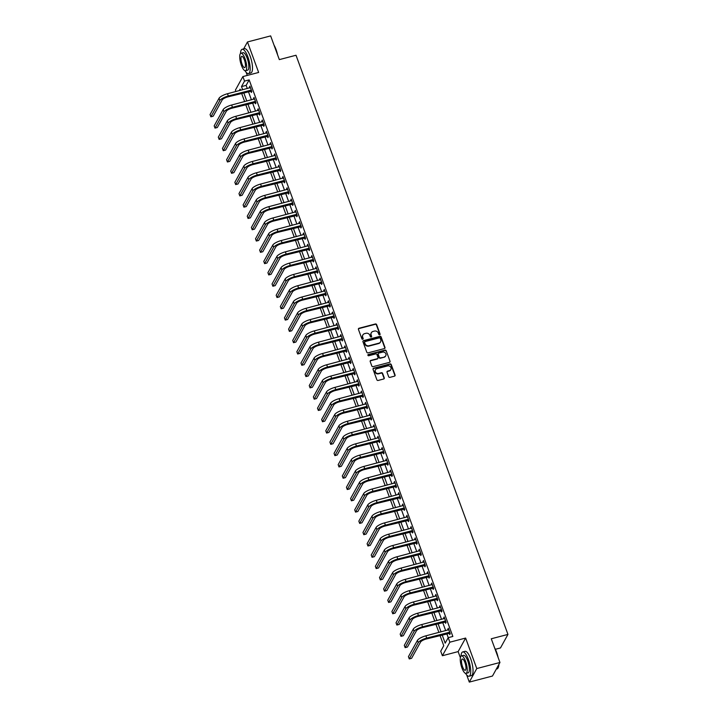 <?xml version="1.0" encoding="UTF-8"?>
<svg xmlns="http://www.w3.org/2000/svg" width="718" height="718" viewBox="0 0 718 718"><rect width="100%" height="100%" fill="white"/><g stroke="black" fill="none" stroke-linecap="round" stroke-linejoin="round"><path stroke-width="1.08" d="M379.66 334.83A0.691 0.628 28.9 0 0 380.073 334.041L376.627 324.617A0.987 0.897 28.9 0 0 375.388 323.971L359.018 328.252A0.987 0.897 28.9 0 0 358.435 329.382L361.881 338.806A0.691 0.628 28.9 0 0 363.12 338.968A0.691 0.628 28.9 0 0 363.155 338.474L362.707 337.254A3.159 2.872 28.9 0 1 364.582 333.655L365.947 333.296A3.159 2.872 28.9 0 1 369.896 335.369L370.344 336.589A0.691 0.628 28.9 0 0 371.583 336.76A0.691 0.628 28.9 0 0 371.61 336.257L371.17 335.037A3.159 2.872 28.9 0 1 373.037 331.438L374.401 331.079A3.159 2.872 28.9 0 1 378.35 333.161L378.799 334.373A0.691 0.628 28.9 0 0 379.66 334.83M379.903 334.705A0.691 0.628 28.9 0 0 379.876 334.409L376.42 324.985A0.987 0.897 28.9 0 0 375.191 324.339L358.812 328.62A0.987 0.897 28.9 0 0 358.399 328.862M362.985 339.138A0.691 0.628 28.9 0 0 362.949 338.833L362.707 337.254M371.448 336.921A0.691 0.628 28.9 0 0 371.412 336.625L371.17 335.037M388.662 376.717A0.987 0.897 28.9 0 0 389.901 377.363L394.487 376.16A0.987 0.897 28.9 0 0 395.079 375.038L391.247 364.573A0.987 0.897 28.9 0 0 390.009 363.927L373.638 368.208A0.987 0.897 28.9 0 0 373.055 369.33L376.878 379.795A0.987 0.897 28.9 0 0 378.117 380.45L383.663 378.996A0.987 0.897 28.9 0 0 384.247 377.874L382.613 373.396A0.987 0.897 28.9 0 0 381.375 372.741L378.628 373.468A2.639 2.396 28.9 0 1 375.451 369.815A2.639 2.396 28.9 0 1 376.887 368.72L387.666 365.902A2.639 2.396 28.9 0 1 390.843 369.546A2.639 2.396 28.9 0 1 389.407 370.641L387.612 371.116A0.987 0.897 28.9 0 0 387.02 372.238L388.662 376.717M499.952 662.49L492.467 676.042L469.303 682.1L476.779 668.557L499.952 662.49L491.274 638.778L507.949 634.416L296.013 55.25L279.329 59.621L270.65 35.9L247.477 41.958L258.642 72.455L242.881 76.575L244.533 81.098L249.173 79.886L452.843 636.453L448.211 637.665L449.863 642.188L442.387 655.731L440.726 651.208L443.76 645.715L439.99 635.403M476.779 668.557L465.623 638.06L449.863 642.188M384.399 348.58A0.987 0.897 28.9 0 0 384.983 347.458L381.15 336.993A0.987 0.897 28.9 0 0 379.921 336.347L363.541 340.628A0.987 0.897 28.9 0 0 362.958 341.75L366.79 352.215A0.987 0.897 28.9 0 0 368.02 352.87L384.399 348.58M386.203 350.779L390.027 361.253A0.987 0.897 28.9 0 1 389.443 362.375L373.073 366.656A0.987 0.897 28.9 0 1 371.834 366.009L370.192 361.531A0.987 0.897 28.9 0 1 370.784 360.409L377.426 358.668A0.987 0.897 28.9 0 0 378.009 357.546L376.923 354.575A0.987 0.897 28.9 0 0 375.685 353.92L368.774 355.733A0.691 0.628 28.9 0 1 367.939 354.773A0.691 0.628 28.9 0 1 368.316 354.486L384.965 350.133A0.987 0.897 28.9 0 1 386.203 350.779L390.027 361.253M247.477 41.958L243.644 48.896M249.173 79.886L246.139 85.37L247.297 88.547M248.383 91.518L251.426 99.838M252.521 102.809L255.563 111.128M256.649 114.108L259.692 122.428M260.787 125.399L263.829 133.719M264.915 136.689L267.958 145.018M269.053 147.989L272.095 156.309M273.181 159.279L276.224 167.599M277.319 170.579L280.361 178.899M281.447 181.869L284.49 190.189M285.584 193.16L288.627 201.48M289.713 204.459L292.756 212.779M293.85 215.75L296.893 224.07M297.979 227.05L301.021 235.369M302.116 238.34L305.159 246.66M306.245 249.631L309.287 257.95M310.382 260.93L313.425 269.25M314.511 272.221L317.553 280.541M318.648 283.52L321.691 291.84M322.777 294.811L325.828 303.131M326.914 306.101L329.957 314.421M331.043 317.401L334.094 325.721M335.18 328.691L338.223 337.011M339.309 339.982L342.36 348.311M343.446 351.281L346.489 359.601M347.575 362.572L350.626 370.892M351.712 373.872L354.755 382.191M355.841 385.162L358.892 393.482M359.978 396.453L363.021 404.781M364.107 407.752L367.158 416.072M368.244 419.043L371.287 427.363M372.373 430.342L375.424 438.662M376.51 441.633L379.553 449.953M380.639 452.923L383.69 461.243M384.776 464.223L387.819 472.543M388.905 475.513L391.956 483.833M393.042 486.813L396.085 495.133M397.171 498.104L400.222 506.423M401.308 509.394L404.351 517.714M405.437 520.694L408.488 529.013M409.574 531.984L412.617 540.304M413.703 543.275L416.754 551.604M417.84 554.574L420.883 562.894M421.969 565.865L425.02 574.185M426.106 577.164L429.149 585.484M430.235 588.455L433.286 596.775M434.372 599.745L437.415 608.074M438.501 611.045L441.552 619.365M442.638 622.335L445.681 630.655M446.767 633.635L448.247 637.656M250.797 91.007L251.345 92.478L251.847 91.563L249.864 86.142L249.676 87.919M254.935 102.297L255.473 103.769L255.976 102.853L253.992 97.433L253.804 99.219M259.063 113.588L259.611 115.068L260.113 114.153L258.13 108.732L257.941 110.509M263.201 124.887L263.739 126.359L264.242 125.444L262.258 120.023L262.07 121.8M267.329 136.178L267.877 137.65L268.379 136.734L266.396 131.313L266.207 133.099M271.467 147.468L272.005 148.949L272.508 148.034L270.524 142.613L270.336 144.39M275.595 158.768L276.143 160.24L276.645 159.324L274.662 153.903L274.473 155.689M279.733 170.058L280.271 171.53L280.774 170.624L278.79 165.194L278.602 166.98M283.861 181.358L284.409 182.83L284.911 181.914L282.928 176.493L282.739 178.27M287.999 192.648L288.537 194.12L289.04 193.205L287.056 187.784L286.868 189.57M292.127 203.939L292.675 205.42L293.177 204.504L291.194 199.083L291.005 200.861M296.265 215.238L296.803 216.71L297.306 215.795L295.322 210.374L295.134 212.16M300.393 226.529L300.941 228.001L301.443 227.085L299.46 221.665L299.271 223.451M304.531 237.829L305.069 239.3L305.572 238.385L303.588 232.964L303.4 234.741M308.659 249.119L309.207 250.591L309.709 249.676L307.726 244.255L307.537 246.041M312.797 260.41L313.335 261.89L313.838 260.975L311.854 255.554L311.666 257.331M316.925 271.709L317.473 273.181L317.975 272.266L315.992 266.845L315.803 268.631M321.063 283L321.601 284.472L322.104 283.556L320.12 278.135L319.932 279.921M325.2 294.299L325.739 295.771L326.241 294.856L324.258 289.435L324.069 291.212M329.329 305.59L329.867 307.062L330.37 306.146L328.386 300.725L328.198 302.511M333.466 316.88L334.005 318.361L334.507 317.446L332.524 312.025L332.335 313.802M337.595 328.18L338.133 329.652L338.636 328.736L336.652 323.315L336.464 325.092M341.732 339.47L342.271 340.942L342.773 340.027L340.79 334.606L340.601 336.392M345.861 350.761L346.399 352.242L346.902 351.326L344.918 345.905L344.73 347.683M349.998 362.06L350.537 363.532L351.039 362.617L349.056 357.196L348.867 358.982M354.127 373.351L354.665 374.823L355.168 373.916L353.184 368.487L352.996 370.273M358.264 384.651L358.803 386.122L359.305 385.207L357.322 379.786L357.133 381.563M362.393 395.941L362.931 397.413L363.434 396.498L361.45 391.077L361.262 392.863M366.53 407.232L367.069 408.713L367.571 407.797L365.588 402.376L365.399 404.153M370.659 418.531L371.197 420.003L371.7 419.088L369.716 413.667L369.528 415.453M374.796 429.822L375.334 431.294L375.837 430.378L373.854 424.957L373.665 426.743M378.924 441.121L379.463 442.593L379.966 441.678L377.982 436.257L377.794 438.034M383.062 452.412L383.6 453.884L384.103 452.968L382.12 447.547L381.931 449.333M387.19 463.702L387.729 465.183L388.232 464.268L386.248 458.847L386.06 460.624M391.328 475.002L391.866 476.474L392.369 475.558L390.386 470.137L390.197 471.923M395.456 486.292L395.995 487.764L396.507 486.849L394.514 481.428L394.326 483.214M399.594 497.592L400.132 499.064L400.635 498.148L398.652 492.727L398.463 494.505M403.722 508.882L404.261 510.354L404.772 509.439L402.78 504.018L402.592 505.804M407.86 520.173L408.398 521.654L408.901 520.738L406.918 515.318L406.729 517.095M411.988 531.473L412.527 532.944L413.038 532.029L411.046 526.608L410.867 528.385M416.126 542.763L416.664 544.235L417.167 543.32L415.183 537.899L414.995 539.685M420.254 554.063L420.793 555.535L421.304 554.619L419.312 549.198L419.132 550.975M424.392 565.353L424.93 566.825L425.433 565.91L423.449 560.489L423.261 562.275M428.52 576.644L429.059 578.125L429.57 577.209L427.587 571.788L427.398 573.565M432.658 587.943L433.196 589.415L433.699 588.5L431.715 583.079L431.527 584.856M436.786 599.234L437.325 600.706L437.836 599.79L435.853 594.369L435.664 596.155M440.924 610.524L441.462 612.005L441.965 611.09L439.981 605.669L439.793 607.446M445.052 621.824L445.591 623.296L446.102 622.38L444.119 616.959L443.93 618.745M449.19 633.114L449.728 634.586L450.231 633.671L448.247 628.25L448.059 630.036M495.375 649.287L500.473 647.959L507.949 634.416M465.623 638.06L458.138 651.603L460.382 657.733M466.682 674.947L469.303 682.1M458.138 651.603L442.387 655.731M241.652 93.439L237.003 94.498M235.917 91.518L235.405 90.118L242.881 76.575M246.139 72.294L247.288 75.426M442.135 634.847L445.178 643.157L448.211 637.665M244.533 81.098L241.499 86.591L242.666 89.759M243.752 92.73L246.795 101.05M247.881 104.02L250.932 112.34M252.018 115.32L255.061 123.64M256.146 126.61L259.198 134.93M260.284 137.91L263.326 146.23M264.412 149.2L267.464 157.52M268.55 160.491L271.592 168.811M272.678 171.79L275.73 180.11M276.816 183.081L279.858 191.401M280.944 194.372L283.996 202.7M285.082 205.671L288.124 213.991M289.21 216.962L292.262 225.281M293.348 228.261L296.39 236.581M297.476 239.552L300.528 247.872M301.614 250.842L304.656 259.171M305.742 262.142L308.794 270.462M309.88 273.432L312.922 281.752M314.008 284.732L317.06 293.052M318.146 296.022L321.188 304.342M322.274 307.313L325.326 315.633M326.412 318.613L329.454 326.932M330.54 329.903L333.592 338.223M334.678 341.203L337.72 349.522M338.806 352.493L341.858 360.813M342.944 363.784L345.986 372.103M347.072 375.083L350.124 383.403M351.21 386.374L354.252 394.694M355.338 397.664L358.39 405.993M359.476 408.964L362.518 417.284M363.604 420.254L366.656 428.574M367.742 431.554L370.784 439.874M371.87 442.844L374.922 451.164M376.008 454.135L379.05 462.464M380.136 465.435L383.188 473.754M384.274 476.725L387.316 485.045M388.411 488.025L391.454 496.344M392.54 499.315L395.582 507.635M396.677 510.606L399.72 518.926M400.806 521.905L403.848 530.225M404.943 533.196L407.986 541.516M409.072 544.495L412.114 552.815M413.209 555.786L416.252 564.106M417.337 567.076L420.38 575.396M421.475 578.376L424.517 586.696M425.603 589.666L428.646 597.986M429.741 600.966L432.783 609.286M433.869 612.257L436.912 620.576M438.007 623.547L441.049 631.867M240.512 90.315L240.09 89.149L239.265 90.647M438.904 632.432L435.853 624.113M434.767 621.142L431.724 612.813M430.638 609.842L427.587 601.522M426.501 598.552L423.458 590.232M422.372 587.252L419.321 578.932M418.235 575.962L415.192 567.642M414.106 564.671L411.055 556.351M409.969 553.372L406.926 545.052M405.841 542.081L402.789 533.761M401.703 530.781L398.661 522.462M397.575 519.491L394.523 511.171M393.437 508.2L390.395 499.881M389.309 496.901L386.257 488.581M385.171 485.61L382.129 477.29M381.034 474.32L377.991 465.991M376.905 463.02L373.863 454.7M372.768 451.73L369.725 443.41M368.639 440.43L365.597 432.11M364.502 429.14L361.459 420.82M360.373 417.849L357.331 409.52M356.236 406.55L353.193 398.23M352.107 395.259L349.065 386.939M347.97 383.959L344.927 375.64M343.841 372.669L340.799 364.349M339.704 361.378L336.661 353.059M335.575 350.079L332.533 341.759M331.438 338.788L328.395 330.468M327.309 327.489L324.267 319.169M323.172 316.198L320.129 307.878M319.043 304.908L316.001 296.588M314.906 293.608L311.863 285.288M310.777 282.318L307.735 273.998M306.64 271.027L303.597 262.698M302.511 259.728L299.469 251.408M298.374 248.437L295.331 240.117M294.245 237.137L291.203 228.818M290.108 225.847L287.065 217.527M285.979 214.556L282.937 206.228M281.842 203.257L278.799 194.937M277.713 191.966L274.671 183.646M273.576 180.667L270.533 172.347M269.447 169.376L266.405 161.056M265.31 158.086L262.267 149.766M261.181 146.786L258.139 138.466M257.044 135.496L254.001 127.176M252.916 124.196L249.873 115.876M248.778 112.905L245.736 104.586M244.65 101.615L241.607 93.295M246.139 85.37L241.499 86.591M249.352 87.057L250.124 86.851M253.49 98.348L254.253 98.151M257.618 109.648L258.39 109.441M261.756 120.938L262.519 120.741M265.884 132.229L266.656 132.031M270.022 143.528L270.785 143.322M274.15 154.819L274.922 154.621M278.288 166.109L279.051 165.912M282.425 177.409L283.188 177.202M286.554 188.699L287.317 188.502M290.691 199.999L291.454 199.792M294.82 211.289L295.583 211.092M298.957 222.58L299.72 222.383M303.086 233.88L303.849 233.673M307.223 245.17L307.986 244.973M311.352 256.47L312.115 256.263M315.489 267.76L316.252 267.563M319.618 279.051L320.39 278.853M323.755 290.35L324.518 290.144M327.884 301.641L328.656 301.443M332.021 312.94L332.784 312.734M336.15 324.231L336.921 324.033M340.287 335.521L341.05 335.324M344.416 346.821L345.187 346.614M348.553 358.111L349.316 357.914M352.682 369.402L353.453 369.205M356.819 380.702L357.582 380.495M360.948 391.992L361.719 391.795M365.085 403.292L365.848 403.085M369.214 414.582L369.985 414.385M373.351 425.873L374.114 425.675M377.48 437.172L378.251 436.966M381.617 448.463L382.38 448.265M385.745 459.762L386.517 459.556M389.883 471.053L390.646 470.855M394.011 482.343L394.783 482.146M398.149 493.643L398.912 493.437M402.277 504.933L403.049 504.736M406.415 516.233L407.178 516.027M410.543 527.524L411.315 527.326M414.681 538.814L415.444 538.617M418.809 550.114L419.581 549.907M422.947 561.404L423.71 561.207M427.075 572.695L427.847 572.497M431.213 583.994L431.976 583.797M435.341 595.285L436.113 595.087M439.479 606.584L440.242 606.378M443.607 617.875L444.379 617.677M447.745 629.165L448.508 628.968M371.224 332.937A3.159 2.872 28.9 0 0 370.964 335.405M362.761 335.153A3.159 2.872 28.9 0 0 362.509 337.622M384.812 348.338A0.987 0.897 28.9 0 0 384.776 347.826L380.953 337.361A0.987 0.897 28.9 0 0 379.714 336.706L363.344 340.996A0.987 0.897 28.9 0 0 362.931 341.238M380.235 338.304A0.691 0.628 28.9 0 0 379.373 337.846L364.995 341.606A0.691 0.628 28.9 0 0 364.591 342.396L365.058 343.68A3.159 2.872 28.9 0 0 369.007 345.753L378.835 343.186A3.159 2.872 28.9 0 0 380.711 339.587L380.235 338.304M364.556 342.1A0.691 0.628 28.9 0 0 364.385 342.764L364.591 342.396M380.45 342.055A3.159 2.872 28.9 0 1 378.628 343.554L368.81 346.121A3.159 2.872 28.9 0 1 364.861 344.048L364.385 342.764M389.856 362.132A0.987 0.897 28.9 0 0 389.829 361.612M377.839 358.426A0.987 0.897 28.9 0 1 377.219 359.036L370.578 360.768A0.987 0.897 28.9 0 0 370.165 361.01M385.997 351.147A0.987 0.897 28.9 0 0 384.767 350.501L368.119 354.854A0.691 0.628 28.9 0 0 367.876 354.979M384.309 356.864A2.639 2.396 28.9 0 0 385.378 353.023A2.639 2.396 28.9 0 0 382.577 352.116L378.781 353.112A0.987 0.897 28.9 0 0 378.198 354.234L379.284 357.205A0.987 0.897 28.9 0 0 380.513 357.86L384.112 357.232A2.639 2.396 28.9 0 0 385.647 355.949M378.162 353.723A0.987 0.897 28.9 0 0 377.991 354.602L378.198 354.234M384.112 357.232L380.316 358.228A0.987 0.897 28.9 0 1 379.077 357.573L377.991 354.602M390.736 369.725A2.639 2.396 28.9 0 1 389.201 371.009L387.406 371.475A0.987 0.897 28.9 0 0 386.993 371.718M375.352 370.003A2.639 2.396 28.9 0 0 378.422 373.827L378.628 373.468M384.076 378.754A0.987 0.897 28.9 0 0 384.049 378.233L382.407 373.755A0.987 0.897 28.9 0 0 381.177 373.109L378.422 373.827M394.909 375.927A0.987 0.897 28.9 0 0 394.873 375.406L391.041 364.941A0.987 0.897 28.9 0 0 389.811 364.295L373.432 368.576A0.987 0.897 28.9 0 0 373.019 368.819M250.403 87.614L227.498 93.726L228.333 95.979L251.309 90.091M251.677 91.105L227.821 96.894A5.026 1.445 159.9 0 0 222.176 99.937L213.192 116.208L210.877 116.819L219.861 100.547A7.53 2.163 -20.1 0 1 228.333 95.979M210.877 116.819L210.051 114.557L219.035 98.285A7.53 2.163 -20.1 0 1 227.498 93.726M250.492 90.971L250.995 90.055M254.531 98.904L231.636 105.016L232.461 107.278L255.437 101.382M255.814 102.396L231.959 108.194A5.026 1.445 159.9 0 0 226.314 111.236L217.321 127.508L215.005 128.109L223.998 111.837A7.53 2.163 -20.1 0 1 232.461 107.278M215.005 128.109L214.179 125.847L223.172 109.585A7.53 2.163 -20.1 0 1 231.636 105.016M254.621 102.261L255.132 101.346M258.668 110.204L235.764 116.307L236.599 118.569L259.575 112.672M259.943 113.695L236.087 119.484A5.026 1.445 159.9 0 0 230.442 122.527L221.458 138.798L219.143 139.409L228.127 123.137A7.53 2.163 -20.1 0 1 236.599 118.569M219.143 139.409L218.317 137.147L227.301 120.875A7.53 2.163 -20.1 0 1 235.764 116.307M258.758 113.552L259.261 112.636M262.797 121.495L239.902 127.607L240.727 129.859L263.703 123.972M264.08 124.986L240.225 130.775A5.026 1.445 159.9 0 0 234.58 133.817L225.587 150.089L223.271 150.699L232.264 134.428A7.53 2.163 -20.1 0 1 240.727 129.859M223.271 150.699L222.445 148.438L231.438 132.166A7.53 2.163 -20.1 0 1 239.902 127.607M262.887 124.851L263.398 123.936M266.934 132.794L244.03 138.897L244.865 141.159L267.841 135.262M268.209 136.276L244.353 142.074A5.026 1.445 159.9 0 0 238.708 145.117L229.724 161.388L227.409 161.99L236.393 145.718A7.53 2.163 -20.1 0 1 244.865 141.159M227.409 161.99L226.583 159.737L235.567 143.465A7.53 2.163 -20.1 0 1 244.03 138.897M267.024 136.142L267.527 135.226M274.043 45.162A12.26 3.689 75.3 0 1 276.071 49.569A12.26 3.689 75.3 0 1 277.597 54.9M277.04 53.356A12.556 3.778 -104.7 0 0 275.856 49.533A12.556 3.778 -104.7 0 0 274.411 46.185M245.017 70.732A12.556 3.778 -104.7 0 0 248.518 73.577A12.556 3.778 -104.7 0 0 247.863 56.857A12.556 3.778 -104.7 0 0 242.163 49.282A12.556 3.778 -104.7 0 0 240.503 53.482M248.518 73.577L250.833 72.976A12.556 3.778 -104.7 0 0 250.187 56.255A12.556 3.778 -104.7 0 0 244.479 48.68L242.163 49.282M240.916 53.249L243.052 52.683A9.038 2.719 75.3 0 1 247.163 58.14A9.038 2.719 75.3 0 1 247.629 70.176L245.493 70.741A9.038 2.719 -104.7 0 0 245.026 58.697A9.038 2.719 -104.7 0 0 240.916 53.249A9.038 2.719 -104.7 0 0 241.392 65.284A9.038 2.719 -104.7 0 0 245.493 70.741M242.038 64.117A5.825 1.75 -104.7 0 0 244.685 67.627A5.825 1.75 -104.7 0 0 244.38 59.872A5.825 1.75 -104.7 0 0 241.733 56.354A5.825 1.75 -104.7 0 0 242.038 64.117M494.576 647.815A12.26 3.689 75.3 0 1 496.614 652.222A12.26 3.689 75.3 0 1 498.139 657.544M497.574 656.01A12.556 3.778 -104.7 0 0 496.398 652.186A12.556 3.778 -104.7 0 0 494.953 648.839M465.56 673.376A12.556 3.778 -104.7 0 0 469.051 676.23A12.556 3.778 -104.7 0 0 468.405 659.51A12.556 3.778 -104.7 0 0 462.697 651.935A12.556 3.778 -104.7 0 0 461.046 656.135M469.051 676.23L471.376 675.629A12.556 3.778 -104.7 0 0 470.721 658.9A12.556 3.778 -104.7 0 0 465.013 651.334L462.697 651.935M461.459 655.893L463.586 655.337A9.038 2.719 75.3 0 1 467.696 660.793A9.038 2.719 75.3 0 1 468.163 672.829L466.036 673.385A9.038 2.719 -104.7 0 0 465.569 661.35A9.038 2.719 -104.7 0 0 461.459 655.893A9.038 2.719 -104.7 0 0 461.925 667.937A9.038 2.719 -104.7 0 0 466.036 673.385M462.571 666.762A5.825 1.75 -104.7 0 0 465.219 670.28A5.825 1.75 -104.7 0 0 464.914 662.517A5.825 1.75 -104.7 0 0 462.275 659.007A5.825 1.75 -104.7 0 0 462.571 666.762M496.3 669.104L497.044 668.907A12.556 3.778 -104.7 0 0 498.041 667.982A12.556 3.778 -104.7 0 0 498.696 664.76M498.857 664.464A12.26 3.689 75.3 0 1 498.211 667.641A12.26 3.689 75.3 0 1 498.121 667.803M271.063 144.085L248.168 150.197L248.993 152.449L271.969 146.562M272.346 147.576L248.491 153.365A5.026 1.445 159.9 0 0 242.846 156.407L233.853 172.679L231.537 173.289L240.53 157.018A7.53 2.163 -20.1 0 1 248.993 152.449M231.537 173.289L230.711 171.028L239.704 154.756A7.53 2.163 -20.1 0 1 248.168 150.197M271.153 147.432L271.664 146.517M275.2 155.375L252.296 161.487L253.131 163.749L276.107 157.852M276.475 158.866L252.619 164.664A5.026 1.445 159.9 0 0 246.974 167.707L237.99 183.979L235.675 184.58L244.659 168.308A7.53 2.163 -20.1 0 1 253.131 163.749M235.675 184.58L234.849 182.318L243.833 166.046A7.53 2.163 -20.1 0 1 252.296 161.487M275.29 158.732L275.793 157.816M279.329 166.675L256.434 172.778L257.259 175.039L280.235 169.143M280.612 170.166L256.757 175.955A5.026 1.445 159.9 0 0 251.112 178.997L242.119 195.269L239.803 195.879L248.796 179.608A7.53 2.163 -20.1 0 1 257.259 175.039M239.803 195.879L238.977 193.618L247.97 177.346A7.53 2.163 -20.1 0 1 256.434 172.778M279.419 170.022L279.93 169.107M283.466 177.965L260.571 184.077L261.397 186.33L284.373 180.442M284.741 181.457L260.885 187.245A5.026 1.445 159.9 0 0 255.24 190.288L246.256 206.56L243.941 207.17L252.924 190.898A7.53 2.163 -20.1 0 1 261.397 186.33M243.941 207.17L243.115 204.908L252.099 188.637A7.53 2.163 -20.1 0 1 260.571 184.077M283.556 181.322L284.059 180.406M287.595 189.256L264.7 195.368L265.525 197.629L288.501 191.733M288.878 192.747L265.023 198.545A5.026 1.445 159.9 0 0 259.377 201.587L250.385 217.859L248.069 218.46L257.062 202.189A7.53 2.163 -20.1 0 1 265.525 197.629M248.069 218.46L247.243 216.208L256.236 199.936A7.53 2.163 -20.1 0 1 264.7 195.368M287.685 192.612L288.196 191.697M291.732 200.555L268.837 206.667L269.663 208.92L292.639 203.023M293.007 204.047L269.151 209.835A5.026 1.445 159.9 0 0 263.506 212.878L254.522 229.15L252.206 229.76L261.19 213.488A7.53 2.163 -20.1 0 1 269.663 208.92M252.206 229.76L251.381 227.498L260.365 211.227A7.53 2.163 -20.1 0 1 268.837 206.667M291.822 203.903L292.325 202.988M295.861 211.846L272.966 217.958L273.791 220.22L296.767 214.323M297.144 215.337L273.289 221.135A5.026 1.445 159.9 0 0 267.643 224.178L258.659 240.449L256.335 241.051L265.328 224.779A7.53 2.163 -20.1 0 1 273.791 220.22M256.335 241.051L255.509 238.789L264.502 222.517A7.53 2.163 -20.1 0 1 272.966 217.958M295.951 215.203L296.462 214.287M299.998 223.145L277.103 229.248L277.929 231.51L300.905 225.614M301.273 226.637L277.417 232.426A5.026 1.445 159.9 0 0 271.772 235.468L262.788 251.74L260.472 252.341L269.456 236.078A7.53 2.163 -20.1 0 1 277.929 231.51M260.472 252.341L259.647 250.088L268.631 233.817A7.53 2.163 -20.1 0 1 277.103 229.248M300.088 226.493L300.591 225.578M304.127 234.436L281.232 240.548L282.057 242.801L305.033 236.913M305.41 237.927L281.555 243.716A5.026 1.445 159.9 0 0 275.909 246.759L266.925 263.03L264.601 263.641L273.594 247.369A7.53 2.163 -20.1 0 1 282.057 242.801M264.601 263.641L263.775 261.379L272.768 245.107A7.53 2.163 -20.1 0 1 281.232 240.548M304.217 237.793L304.728 236.877M308.264 245.727L285.369 251.839L286.195 254.1L309.171 248.204M309.539 249.218L285.683 255.016A5.026 1.445 159.9 0 0 280.038 258.058L271.054 274.33L268.738 274.931L277.722 258.659A7.53 2.163 -20.1 0 1 286.195 254.1M268.738 274.931L267.913 272.678L276.897 256.407A7.53 2.163 -20.1 0 1 285.369 251.839M308.354 249.083L308.857 248.168M312.393 257.026L289.498 263.129L290.323 265.391L313.299 259.494M313.676 260.517L289.821 266.306A5.026 1.445 159.9 0 0 284.175 269.349L275.191 285.62L272.867 286.231L281.86 269.959A7.53 2.163 -20.1 0 1 290.323 265.391M272.867 286.231L272.041 283.969L281.034 267.697A7.53 2.163 -20.1 0 1 289.498 263.129M312.483 260.374L312.994 259.458M316.53 268.317L293.635 274.429L294.461 276.69L317.437 270.794M317.805 271.808L293.949 277.597A5.026 1.445 159.9 0 0 288.304 280.648L279.32 296.911L277.004 297.521L285.988 281.25A7.53 2.163 -20.1 0 1 294.461 276.69M277.004 297.521L276.179 295.26L285.163 278.988A7.53 2.163 -20.1 0 1 293.635 274.429M316.62 271.673L317.123 270.758M320.659 279.616L297.764 285.719L298.589 287.981L321.565 282.084M321.942 283.098L298.087 288.896A5.026 1.445 159.9 0 0 292.441 291.939L283.457 308.21L281.133 308.812L290.126 292.54A7.53 2.163 -20.1 0 1 298.589 287.981M281.133 308.812L280.307 306.559L289.3 290.287A7.53 2.163 -20.1 0 1 297.764 285.719M320.749 282.964L321.26 282.048M324.796 290.907L301.901 297.019L302.727 299.271L325.703 293.384M326.071 294.398L302.215 300.187A5.026 1.445 159.9 0 0 296.57 303.229L287.586 319.501L285.27 320.111L294.254 303.84A7.53 2.163 -20.1 0 1 302.727 299.271M285.27 320.111L284.445 317.85L293.429 301.578A7.53 2.163 -20.1 0 1 301.901 297.019M324.886 294.263L325.389 293.348M328.925 302.197L306.03 308.309L306.855 310.571L329.831 304.674M330.208 305.689L306.353 311.486A5.026 1.445 159.9 0 0 300.707 314.529L291.723 330.801L289.399 331.402L298.392 315.13A7.53 2.163 -20.1 0 1 306.855 310.571M289.399 331.402L288.573 329.149L297.566 312.877A7.53 2.163 -20.1 0 1 306.03 308.309M329.015 305.554L329.526 304.638M333.062 313.497L310.167 319.6L310.993 321.861L333.969 315.965M334.337 316.988L310.481 322.777A5.026 1.445 159.9 0 0 304.836 325.819L295.852 342.091L293.536 342.701L302.52 326.43A7.53 2.163 -20.1 0 1 310.993 321.861M293.536 342.701L292.711 340.44L301.695 324.168A7.53 2.163 -20.1 0 1 310.167 319.6M333.152 316.844L333.655 315.929M337.191 324.787L314.296 330.899L315.121 333.152L338.097 327.264M338.474 328.279L314.619 334.067A5.026 1.445 159.9 0 0 308.973 337.11L299.989 353.382L297.665 353.992L306.658 337.72A7.53 2.163 -20.1 0 1 315.121 333.152M297.665 353.992L296.839 351.73L305.832 335.459A7.53 2.163 -20.1 0 1 314.296 330.899M337.281 328.144L337.792 327.228M341.328 336.087L318.433 342.19L319.259 344.452L342.235 338.555M342.603 339.569L318.747 345.367A5.026 1.445 159.9 0 0 313.102 348.409L304.118 364.681L301.802 365.282L310.786 349.011A7.53 2.163 -20.1 0 1 319.259 344.452M301.802 365.282L300.977 363.03L309.961 346.758A7.53 2.163 -20.1 0 1 318.433 342.19M341.418 339.434L341.921 338.519M345.457 347.377L322.561 353.489L323.387 355.742L346.363 349.854M346.74 350.869L322.885 356.658A5.026 1.445 159.9 0 0 317.239 359.7L308.255 375.972L305.931 376.582L314.924 360.31A7.53 2.163 -20.1 0 1 323.387 355.742M305.931 376.582L305.105 374.32L314.098 358.049A7.53 2.163 -20.1 0 1 322.561 353.489M345.546 350.725L346.058 349.819M349.594 358.668L326.699 364.78L327.525 367.042L350.501 361.145M350.869 362.159L327.013 367.957A5.026 1.445 159.9 0 0 321.368 371L312.384 387.271L310.068 387.873L319.052 371.601A7.53 2.163 -20.1 0 1 327.525 367.042M310.068 387.873L309.243 385.611L318.227 369.348A7.53 2.163 -20.1 0 1 326.699 364.78M349.684 362.025L350.187 361.109M353.732 369.967L330.827 376.07L331.653 378.332L354.629 372.436M355.006 373.459L331.151 379.248A5.026 1.445 159.9 0 0 325.505 382.29L316.521 398.562L314.197 399.172L323.19 382.9A7.53 2.163 -20.1 0 1 331.653 378.332M314.197 399.172L313.371 396.91L322.364 380.639A7.53 2.163 -20.1 0 1 330.827 376.07M353.812 373.315L354.324 372.4M357.86 381.258L334.965 387.37L335.791 389.623L358.767 383.735M359.135 384.749L335.279 390.538A5.026 1.445 159.9 0 0 329.634 393.581L320.65 409.852L318.334 410.463L327.318 394.191A7.53 2.163 -20.1 0 1 335.791 389.623M318.334 410.463L317.509 408.201L326.493 391.929A7.53 2.163 -20.1 0 1 334.965 387.37M357.95 384.615L358.453 383.699M361.998 392.558L339.093 398.661L339.919 400.922L362.895 395.026M363.272 396.04L339.417 401.838A5.026 1.445 159.9 0 0 333.771 404.88L324.787 421.152L322.463 421.753L331.456 405.482A7.53 2.163 -20.1 0 1 339.919 400.922M322.463 421.753L321.637 419.5L330.63 403.229A7.53 2.163 -20.1 0 1 339.093 398.661M362.078 395.905L362.59 394.99M366.126 403.848L343.231 409.96L344.057 412.213L367.033 406.316M367.401 407.339L343.545 413.128A5.026 1.445 159.9 0 0 337.9 416.171L328.916 432.442L326.6 433.053L335.584 416.781A7.53 2.163 -20.1 0 1 344.057 412.213M326.6 433.053L325.775 430.791L334.759 414.519A7.53 2.163 -20.1 0 1 343.231 409.96M366.216 407.196L366.719 406.28M370.264 415.139L347.359 421.251L348.185 423.512L371.161 417.616M371.538 418.63L347.683 424.428A5.026 1.445 159.9 0 0 342.037 427.47L333.053 443.742L330.729 444.343L339.722 428.072A7.53 2.163 -20.1 0 1 348.185 423.512M330.729 444.343L329.903 442.082L338.896 425.81A7.53 2.163 -20.1 0 1 347.359 421.251M370.344 418.495L370.856 417.58M374.392 426.438L351.497 432.541L352.323 434.803L375.299 428.906M375.667 429.929L351.811 435.718A5.026 1.445 159.9 0 0 346.166 438.761L337.182 455.032L334.866 455.634L343.85 439.371A7.53 2.163 -20.1 0 1 352.323 434.803M334.866 455.634L334.041 453.381L343.024 437.109A7.53 2.163 -20.1 0 1 351.497 432.541M374.482 429.786L374.984 428.87M378.53 437.729L355.625 443.841L356.451 446.093L379.427 440.206M379.804 441.22L355.949 447.009A5.026 1.445 159.9 0 0 350.303 450.051L341.319 466.323L338.995 466.933L347.988 450.662A7.53 2.163 -20.1 0 1 356.451 446.093M338.995 466.933L338.169 464.672L347.162 448.4A7.53 2.163 -20.1 0 1 355.625 443.841M378.61 441.085L379.122 440.17M382.658 449.019L359.763 455.131L360.589 457.393L383.565 451.496M383.933 452.511L360.077 458.308A5.026 1.445 159.9 0 0 354.432 461.351L345.448 477.623L343.132 478.224L352.116 461.952A7.53 2.163 -20.1 0 1 360.589 457.393M343.132 478.224L342.306 475.971L351.29 459.7A7.53 2.163 -20.1 0 1 359.763 455.131M382.748 452.376L383.25 451.46M386.796 460.319L363.891 466.422L364.717 468.683L387.693 462.787M388.07 463.81L364.214 469.599A5.026 1.445 159.9 0 0 358.569 472.641L349.585 488.913L347.261 489.523L356.254 473.252A7.53 2.163 -20.1 0 1 364.717 468.683M347.261 489.523L346.435 487.262L355.428 470.99A7.53 2.163 -20.1 0 1 363.891 466.422M386.876 463.666L387.388 462.751M390.924 471.609L368.029 477.721L368.855 479.983L391.831 474.086M392.199 475.101L368.343 480.898A5.026 1.445 159.9 0 0 362.698 483.941L353.714 500.204L351.398 500.814L360.382 484.542A7.53 2.163 -20.1 0 1 368.855 479.983M351.398 500.814L350.572 498.552L359.556 482.281A7.53 2.163 -20.1 0 1 368.029 477.721M391.014 474.966L391.516 474.051M395.062 482.909L372.157 489.012L372.983 491.274L395.959 485.377M396.336 486.391L372.48 492.189A5.026 1.445 159.9 0 0 366.835 495.232L357.851 511.503L355.527 512.105L364.52 495.833A7.53 2.163 -20.1 0 1 372.983 491.274M355.527 512.105L354.701 509.852L363.694 493.58A7.53 2.163 -20.1 0 1 372.157 489.012M395.142 486.257L395.654 485.341M399.19 494.199L376.295 500.311L377.121 502.564L400.097 496.676M400.464 497.691L376.609 503.48A5.026 1.445 159.9 0 0 370.964 506.522L361.98 522.794L359.664 523.404L368.648 507.132A7.53 2.163 -20.1 0 1 377.121 502.564M359.664 523.404L358.838 521.142L367.822 504.871A7.53 2.163 -20.1 0 1 376.295 500.311M399.28 497.556L399.782 496.641M403.328 505.49L380.423 511.602L381.249 513.864L404.225 507.967M404.602 508.981L380.746 514.779A5.026 1.445 159.9 0 0 375.101 517.822L366.117 534.093L363.793 534.695L372.786 518.423A7.53 2.163 -20.1 0 1 381.249 513.864M363.793 534.695L362.967 532.442L371.96 516.17A7.53 2.163 -20.1 0 1 380.423 511.602M403.408 508.847L403.92 507.931M407.456 516.789L384.561 522.892L385.386 525.154L408.363 519.258M408.73 520.281L384.875 526.07A5.026 1.445 159.9 0 0 379.23 529.112L370.246 545.384L367.93 545.994L376.914 529.722A7.53 2.163 -20.1 0 1 385.386 525.154M367.93 545.994L367.104 543.732L376.088 527.461A7.53 2.163 -20.1 0 1 384.561 522.892M407.546 520.137L408.048 519.222M411.594 528.08L388.689 534.192L389.515 536.445L412.491 530.557M412.868 531.571L389.012 537.36A5.026 1.445 159.9 0 0 383.367 540.403L374.383 556.674L372.059 557.285L381.052 541.013A7.53 2.163 -20.1 0 1 389.515 536.445M372.059 557.285L371.233 555.023L380.226 538.751A7.53 2.163 -20.1 0 1 388.689 534.192M411.674 531.437L412.186 530.521M415.722 539.38L392.827 545.483L393.652 547.744L416.628 541.848M416.996 542.862L393.141 548.66A5.026 1.445 159.9 0 0 387.505 551.702L378.512 567.974L376.196 568.575L385.18 552.304A7.53 2.163 -20.1 0 1 393.652 547.744M376.196 568.575L375.37 566.322L384.354 550.051A7.53 2.163 -20.1 0 1 392.827 545.483M415.812 542.727L416.314 541.812M419.859 550.67L396.955 556.782L397.781 559.035L420.757 553.147M421.134 554.161L397.278 559.95A5.026 1.445 159.9 0 0 391.633 562.993L382.649 579.264L380.334 579.875L389.318 563.603A7.53 2.163 -20.1 0 1 397.781 559.035M380.334 579.875L379.499 577.613L388.492 561.341A7.53 2.163 -20.1 0 1 396.955 556.782M419.94 554.018L420.452 553.111M423.988 561.961L401.093 568.073L401.918 570.334L424.894 564.438M425.262 565.452L401.407 571.25A5.026 1.445 159.9 0 0 395.771 574.292L386.778 590.564L384.462 591.165L393.446 574.894A7.53 2.163 -20.1 0 1 401.918 570.334M384.462 591.165L383.636 588.904L392.62 572.641A7.53 2.163 -20.1 0 1 401.093 568.073M424.078 565.317L424.58 564.402M428.125 573.26L405.221 579.363L406.047 581.625L429.023 575.728M429.4 576.751L405.544 582.54A5.026 1.445 159.9 0 0 399.899 585.583L390.915 601.855L388.6 602.465L397.584 586.193A7.53 2.163 -20.1 0 1 406.047 581.625M388.6 602.465L387.765 600.203L396.758 583.931A7.53 2.163 -20.1 0 1 405.221 579.363M428.206 576.608L428.718 575.692M432.254 584.551L409.359 590.663L410.184 592.915L433.16 587.028M433.528 588.042L409.673 593.831A5.026 1.445 159.9 0 0 404.037 596.873L395.044 613.145L392.728 613.755L401.712 597.484A7.53 2.163 -20.1 0 1 410.184 592.915M392.728 613.755L391.902 611.494L400.886 595.222A7.53 2.163 -20.1 0 1 409.359 590.663M432.344 587.907L432.846 586.992M436.391 595.85L413.487 601.953L414.313 604.215L437.289 598.318M437.666 599.333L413.81 605.13A5.026 1.445 159.9 0 0 408.165 608.173L399.181 624.445L396.866 625.046L405.849 608.774A7.53 2.163 -20.1 0 1 414.313 604.215M396.866 625.046L396.031 622.793L405.024 606.522A7.53 2.163 -20.1 0 1 413.487 601.953M436.472 599.198L436.984 598.282M440.52 607.141L417.625 613.253L418.45 615.505L441.426 609.609M441.794 610.632L417.939 616.421A5.026 1.445 159.9 0 0 412.303 619.463L403.31 635.735L400.994 636.345L409.978 620.074A7.53 2.163 -20.1 0 1 418.45 615.505M400.994 636.345L400.168 634.084L409.152 617.812A7.53 2.163 -20.1 0 1 417.625 613.253M440.61 610.488L441.112 609.573M444.657 618.431L421.753 624.543L422.579 626.805L445.555 620.908M445.932 621.923L422.076 627.72A5.026 1.445 159.9 0 0 416.431 630.763L407.447 647.035L405.131 647.636L414.115 631.364A7.53 2.163 -20.1 0 1 422.579 626.805M405.131 647.636L404.297 645.374L413.29 629.103A7.53 2.163 -20.1 0 1 421.753 624.543M444.738 621.788L445.25 620.873M448.786 629.731L425.891 635.834L426.716 638.096L449.692 632.199M450.06 633.222L426.214 639.011A5.026 1.445 159.9 0 0 420.569 642.054L411.576 658.325L409.26 658.927L418.244 642.664A7.53 2.163 -20.1 0 1 426.716 638.096M409.26 658.927L408.434 656.674L417.418 640.402A7.53 2.163 -20.1 0 1 425.891 635.834M448.876 633.079L449.378 632.163M219.035 98.285L219.861 100.547M223.172 109.585L223.998 111.837M227.301 120.875L228.127 123.137M231.438 132.166L232.264 134.428M235.567 143.465L236.393 145.718M239.704 154.756L240.53 157.018M243.833 166.046L244.659 168.308M247.97 177.346L248.796 179.608M252.099 188.637L252.924 190.898M256.236 199.936L257.062 202.189M260.365 211.227L261.19 213.488M264.502 222.517L265.328 224.779M268.631 233.817L269.456 236.078M272.768 245.107L273.594 247.369M276.897 256.407L277.722 258.659M281.034 267.697L281.86 269.959M285.163 278.988L285.988 281.25M289.3 290.287L290.126 292.54M293.429 301.578L294.254 303.84M297.566 312.877L298.392 315.13M301.695 324.168L302.52 326.43M305.832 335.459L306.658 337.72M309.961 346.758L310.786 349.011M314.098 358.049L314.924 360.31M318.227 369.348L319.052 371.601M322.364 380.639L323.19 382.9M326.493 391.929L327.318 394.191M330.63 403.229L331.456 405.482M334.759 414.519L335.584 416.781M338.896 425.81L339.722 428.072M343.024 437.109L343.85 439.371M347.162 448.4L347.988 450.662M351.29 459.7L352.116 461.952M355.428 470.99L356.254 473.252M359.556 482.281L360.382 484.542M363.694 493.58L364.52 495.833M367.822 504.871L368.648 507.132M371.96 516.17L372.786 518.423M376.088 527.461L376.914 529.722M380.226 538.751L381.052 541.013M384.354 550.051L385.18 552.304M388.492 561.341L389.318 563.603M392.62 572.641L393.446 574.894M396.758 583.931L397.584 586.193M400.886 595.222L401.712 597.484M405.024 606.522L405.849 608.774M409.152 617.812L409.978 620.074M413.29 629.103L414.115 631.364M417.418 640.402L418.244 642.664"/></g></svg>
